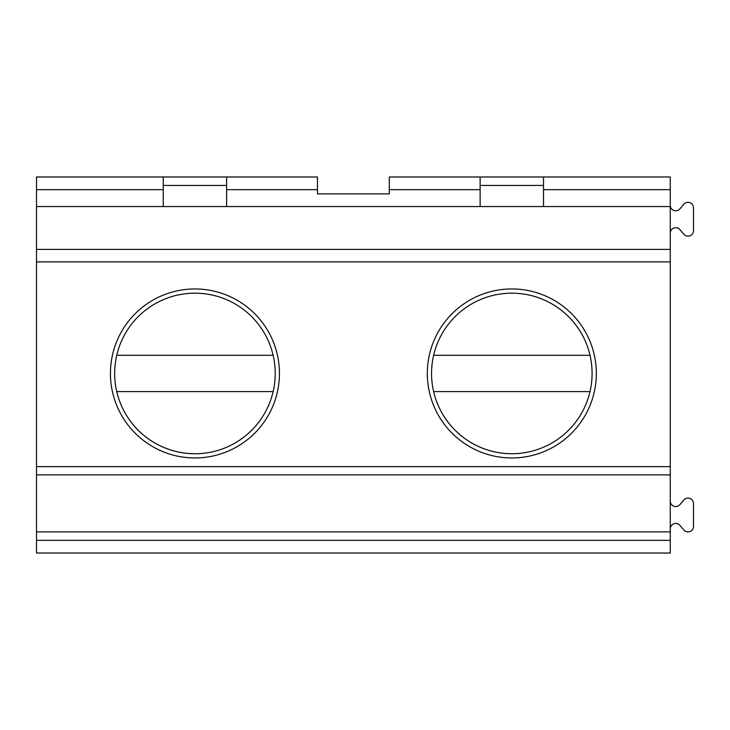 <?xml version="1.0" encoding="UTF-8"?>
<svg xmlns="http://www.w3.org/2000/svg" width="730" height="730" viewBox="0 0 730 730"><rect width="100%" height="100%" fill="white"/><g stroke="black" fill="none" stroke-linecap="round" stroke-linejoin="round"><path stroke-width="1.09" d="M273.139 391.618L116.745 391.618A80.273 80.273 0 0 1 194.937 293.177A80.273 80.273 0 0 1 273.139 391.618A80.273 80.273 0 0 1 116.745 391.618A80.273 80.273 0 0 0 194.937 453.722M36.5 531.887L670.259 531.887L670.259 553.021L36.5 553.021L36.5 176.979L226.629 176.979L226.629 206.563L36.5 206.563M163.255 206.563L163.255 189.663L36.5 189.663M670.259 528.931A5.493 5.493 0 0 1 679.812 525.235L683.946 530.099A5.493 5.493 0 0 0 693.5 526.394L693.5 503.581A5.493 5.493 0 0 0 683.946 499.886L679.812 504.749A5.493 5.493 0 0 1 670.259 501.045M590.013 391.618A80.273 80.273 0 0 1 433.629 391.618A80.273 80.273 0 0 1 511.821 293.177A80.273 80.273 0 0 1 590.013 391.618L433.629 391.618A80.273 80.273 0 0 0 511.821 453.722M226.629 185.438L163.255 185.438M163.255 176.979L163.255 189.663M226.629 176.979L317.468 176.979L317.468 189.663L226.629 189.663M670.259 531.887L670.259 176.979L389.291 176.979L389.291 193.888L317.468 193.888L317.468 189.663M511.821 288.952A84.497 84.497 0 0 1 585.004 415.698A84.497 84.497 0 0 1 438.639 415.698A84.497 84.497 0 0 1 511.821 288.952M194.937 288.952A84.497 84.497 0 0 1 268.12 415.698A84.497 84.497 0 0 1 121.764 415.698A84.497 84.497 0 0 1 194.937 288.952M670.259 206.563L226.629 206.563M480.13 206.563L480.13 189.663L389.291 189.663M543.512 185.438L480.13 185.438M670.259 233.18A5.493 5.493 0 0 1 679.812 229.475L683.946 234.339A5.493 5.493 0 0 0 693.5 230.643L693.5 207.831A5.493 5.493 0 0 0 683.946 204.126L679.812 208.99A5.493 5.493 0 0 1 670.259 205.294M543.512 206.563L543.512 176.979M480.13 176.979L480.13 189.663M433.629 355.282L590.013 355.282M116.745 355.282L273.139 355.282M670.259 261.897L36.5 261.897M670.259 249.414L36.5 249.414M670.259 466.643L36.5 466.643M670.259 540.337L36.5 540.337M670.259 474.874L36.5 474.874M670.259 189.663L543.512 189.663"/></g></svg>
